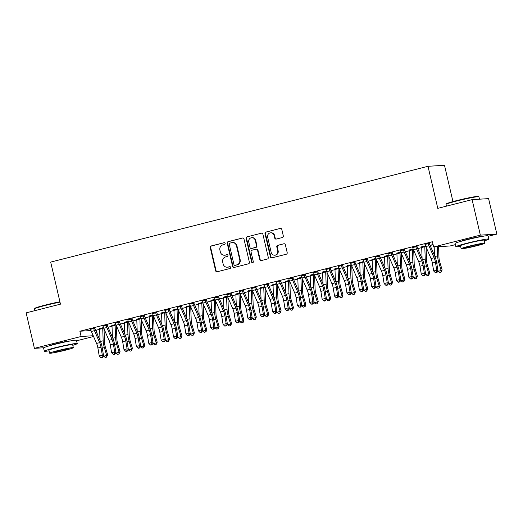 <?xml version="1.0" encoding="UTF-8"?>
<svg xmlns="http://www.w3.org/2000/svg" width="523" height="523" viewBox="0 0 523 523"><rect width="100%" height="100%" fill="white"/><g stroke="black" fill="none" stroke-linecap="round" stroke-linejoin="round"><path stroke-width="0.78" d="M225.138 243.378A0.928 0.876 -93.6 0 0 224.073 242.692L211.155 245.967A1.327 1.255 -93.6 0 0 210.239 247.569L215.646 270.79A1.327 1.255 -93.6 0 0 217.156 271.77L230.081 268.489A0.928 0.876 -93.6 0 0 229.813 266.658A0.928 0.876 -93.6 0 0 229.656 266.684L227.989 267.109A4.243 4.007 -93.6 0 1 223.131 263.965L222.687 262.03A4.243 4.007 -93.6 0 1 225.616 256.917L227.289 256.492A0.928 0.876 -93.6 0 0 227.021 254.662A0.928 0.876 -93.6 0 0 226.864 254.688L225.197 255.113A4.243 4.007 -93.6 0 1 220.34 251.968L219.895 250.033A4.243 4.007 -93.6 0 1 222.824 244.921L224.498 244.496A0.928 0.876 -93.6 0 0 225.138 243.378M461.221 241.253A10.545 0.608 -13.1 0 1 467.908 239.207A10.545 0.608 -13.1 0 1 481.5 236.54M49.711 345.723A10.545 0.608 -13.1 0 1 56.399 343.676A10.545 0.608 -13.1 0 1 69.99 341.009M282.394 237.514A1.327 1.255 -93.6 0 0 283.309 235.912L281.799 229.401A1.327 1.255 -93.6 0 0 280.282 228.42L265.932 232.062A1.327 1.255 -93.6 0 0 265.017 233.663L270.417 256.878A1.327 1.255 -93.6 0 0 271.934 257.859L286.284 254.217A1.327 1.255 -93.6 0 0 287.199 252.622L285.368 244.751A1.327 1.255 -93.6 0 0 283.852 243.77L277.713 245.326A1.327 1.255 -93.6 0 0 276.798 246.928L277.706 250.831A3.55 3.347 -93.6 0 1 274.673 255.198A3.55 3.347 -93.6 0 1 271.202 252.485L267.639 237.194A3.55 3.347 -93.6 0 1 270.672 232.827A3.55 3.347 -93.6 0 1 274.144 235.546L274.738 238.089A1.327 1.255 -93.6 0 0 276.255 239.07L282.394 237.514M455.35 244.64L450.153 245.96L433.652 246.987L432.429 241.731L79.882 331.229L81.111 336.492L93.225 335.733M433.652 246.987L480.356 235.134L496.85 234.108L488.109 236.324M43.716 347.769L34.407 348.344L26.15 312.859L60.465 304.151L50.679 262.095L427.997 166.307L437.784 208.357L472.099 199.649L480.356 235.134M34.407 348.344L81.111 336.492M243.98 238.998A1.327 1.255 -93.6 0 0 242.463 238.017L228.12 241.665A1.327 1.255 -93.6 0 0 227.204 243.26L232.604 266.482A1.327 1.255 -93.6 0 0 234.121 267.462L248.471 263.821A1.327 1.255 -93.6 0 0 249.386 262.219L243.98 238.998M247.026 236.86L261.369 233.219A1.327 1.255 -93.6 0 1 262.886 234.199L268.292 257.421A1.327 1.255 -93.6 0 1 267.377 259.022L261.239 260.578A1.327 1.255 -93.6 0 1 259.722 259.598L257.525 250.177A1.327 1.255 -93.6 0 0 256.015 249.196L251.942 250.236A1.327 1.255 -93.6 0 0 251.02 251.831L253.302 261.637A0.928 0.876 -93.6 0 1 252.511 262.781A0.928 0.876 -93.6 0 1 251.602 262.069L246.111 238.462A1.327 1.255 -93.6 0 1 247.026 236.86L261.369 233.219M452.951 201.61L444.491 165.281L427.997 166.307M417.053 246.47L412.654 247.588M425.539 245.81L421.564 247.033M392.309 252.537L387.876 253.877M400.762 252.099L396.787 253.322M367.506 259.048L363.099 260.166M375.985 258.388L372.016 259.611M342.728 265.338L338.329 266.455M351.214 264.677L347.239 265.9M317.951 271.627L313.552 272.745M326.437 270.966L322.462 272.189M293.181 277.916L288.774 279.034M301.66 277.255L297.692 278.478M268.404 284.205L264.004 285.323M276.889 283.544L272.914 284.767M243.626 290.494L239.227 291.612M252.112 289.84L248.137 291.063M218.856 296.783L214.45 297.901M227.335 296.129L223.367 297.352M194.079 303.072L189.679 304.19M202.564 302.418L198.59 303.641M169.302 309.361L164.902 310.479M177.787 308.707L173.819 309.93M144.531 315.657L140.131 316.768M153.017 314.996L149.042 316.219M119.754 321.946L115.354 323.064M128.24 321.285L124.265 322.508M95.009 328.013L90.577 329.353M103.462 327.575L99.494 328.797M79.882 331.229L91.015 330.543M95.604 330.255L99.632 329.379M108.052 327.241L112.02 326.234M120.44 324.097L124.409 323.09M132.829 320.952L136.797 319.945M145.217 317.807L149.179 316.801M157.6 314.663L161.568 313.656M169.988 311.518L173.956 310.512M182.377 308.374L186.345 307.367M194.765 305.229L198.733 304.223M207.154 302.085L211.115 301.078M219.542 298.94L223.504 297.933M231.924 295.796L235.893 294.789M244.313 292.651L248.281 291.644M256.701 289.507L260.67 288.5M269.09 286.362L273.058 285.355M281.479 283.218L285.44 282.211M293.861 280.073L297.829 279.066M306.249 276.929L310.217 275.922M318.638 273.784L322.606 272.777M331.026 270.639L334.995 269.633M343.415 267.495L347.377 266.488M355.803 264.35L359.765 263.344M368.185 261.206L372.154 260.192M380.574 258.055L384.542 257.048M392.963 254.91L396.931 253.903M405.351 251.766L409.319 250.759M417.74 248.621L421.701 247.614M430.122 245.477L433.122 244.718M115.851 324.43L111.876 325.652M107.365 325.09L102.966 326.208M140.628 318.141L136.653 319.363M132.142 318.801L127.743 319.913M165.399 311.852L161.43 313.074M156.92 312.512L152.513 313.623M190.176 305.563L186.201 306.785M181.69 306.216L177.29 307.334M214.953 299.274L210.978 300.496M206.467 299.927L202.068 301.045M239.724 292.985L235.755 294.207M231.238 293.638L226.838 294.756M264.501 286.696L260.526 287.911M256.015 287.349L251.615 288.467M289.278 280.4L285.303 281.622M280.792 281.06L276.392 282.178M314.048 274.111L310.08 275.333M305.563 274.771L301.163 275.889M338.826 267.822L334.851 269.044M330.373 268.26L325.94 269.6M363.596 261.533L359.628 262.755M355.117 262.193L350.717 263.311M388.373 255.244L384.398 256.466M379.888 255.904L375.488 257.022M413.15 248.955L409.176 250.177M404.665 249.615L400.265 250.733M432.939 243.927L431.821 244.215L432.985 244.13M429.442 243.326L425.036 244.444M472.099 199.649L488.593 198.622L496.85 234.108M96.382 330.209L97.298 334.145M93.558 336.492L76.6 340.793M224.498 255.217L224.942 255.191A4.243 4.007 -93.6 0 0 225.642 255.08L225.197 255.113M227.237 254.675L225.642 255.08M227.289 267.214L227.734 267.188A4.243 4.007 -93.6 0 0 228.433 267.076L227.989 267.109M230.028 266.671L228.433 267.076M224.445 242.679L211.599 245.941A1.327 1.255 -93.6 0 0 210.684 247.542L216.091 270.757A1.327 1.255 -93.6 0 0 217.163 271.764M242.463 238.017L228.564 241.633A1.327 1.255 -93.6 0 0 227.649 243.234L233.049 266.455A1.327 1.255 -93.6 0 0 234.127 267.462M229.878 243.13A0.928 0.876 -93.6 0 0 229.231 244.248L233.977 264.631A0.928 0.876 -93.6 0 0 235.036 265.318L236.801 264.867A4.243 4.007 -93.6 0 0 239.73 259.754L236.488 245.823A4.243 4.007 -93.6 0 0 231.637 242.679L229.878 243.13M234.886 265.338L235.33 265.311A0.928 0.876 -93.6 0 0 235.487 265.292L235.036 265.318M232.336 242.574L232.781 242.541A4.243 4.007 -93.6 0 1 236.939 245.79L240.175 259.728A4.243 4.007 -93.6 0 1 237.246 264.841L235.487 265.292M256.231 249.164L256.675 249.138A1.327 1.255 -93.6 0 1 257.976 250.151L260.166 259.571A1.327 1.255 -93.6 0 0 261.239 260.578M247.471 236.834A1.327 1.255 -93.6 0 0 246.555 238.436L252.047 262.043A0.928 0.876 -93.6 0 0 252.733 262.736M255.257 240.41A3.55 3.347 -93.6 0 0 251.779 237.69A3.55 3.347 -93.6 0 0 248.752 242.057L250.001 247.444A1.327 1.255 -93.6 0 0 251.517 248.425L255.59 247.392A1.327 1.255 -93.6 0 0 256.505 245.797L255.257 240.41L255.701 240.384A3.55 3.347 -93.6 0 0 252.23 237.664L251.779 237.69M251.302 248.464L251.746 248.432A1.327 1.255 -93.6 0 0 251.962 248.399L251.517 248.425M255.701 240.384L256.956 245.764A1.327 1.255 -93.6 0 1 256.035 247.366L251.962 248.399M270.672 232.827L271.117 232.8A3.55 3.347 -93.6 0 1 274.595 235.513L275.183 238.063A1.327 1.255 -93.6 0 0 276.262 239.07M274.673 255.198L275.118 255.172A3.55 3.347 -93.6 0 0 278.151 250.805L277.706 250.831M283.852 243.77L278.158 245.3A1.327 1.255 -93.6 0 0 277.242 246.902L278.151 250.805M280.282 228.42L266.377 232.035A1.327 1.255 -93.6 0 0 265.462 233.631L270.868 256.852A1.327 1.255 -93.6 0 0 271.94 257.859M103.94 328.738A4.733 1.536 -104.2 0 1 104.07 330.065L104.508 342.356A6.76 2.197 75.8 0 0 105.306 346.912L107.66 354.764L106.568 357.157L105.326 357.471L103.613 356.241L106.712 355.457L104.358 347.605A10.14 3.301 -104.2 0 1 103.162 340.767L102.724 328.477A1.353 0.438 75.8 0 0 102.704 328.202L102.783 327.751M99.37 328.614L99.605 328.987A1.353 0.438 75.8 0 1 99.625 329.261L102.724 328.477M103.613 356.241L103.476 355.777M100.024 340.421L99.625 329.261M103.685 328.143L102.704 328.202M106.568 357.157L106.712 355.457L107.66 354.764M90.453 329.17L90.714 329.542A4.733 1.536 75.8 0 0 91.362 331.451L96.578 343.441A6.76 2.197 -104.2 0 1 97.893 347.965L99.213 355.882L102.305 355.097L103.547 355.653L102.233 347.736A10.14 3.301 75.8 0 0 100.253 340.944L95.042 328.954A1.353 0.438 -104.2 0 1 94.938 328.686L93.807 328.751A4.733 1.536 75.8 0 0 94.46 330.66L99.671 342.657A6.76 2.197 -104.2 0 1 100.991 347.18L102.305 355.097L102.031 357.183L100.789 357.497L102.528 357.405L102.031 357.183M93.807 328.751L93.865 328.3M94.977 328.261L94.938 328.686M102.528 357.405L103.547 355.653M99.213 355.882L100.789 357.497M116.328 325.587A4.733 1.536 -104.2 0 1 116.459 326.921L116.897 339.211A6.76 2.197 75.8 0 0 117.695 343.768L120.048 351.619L118.956 354.012L117.714 354.326L116.001 353.097L119.1 352.312L116.747 344.461A10.14 3.301 -104.2 0 1 115.55 337.623L115.112 325.332A1.353 0.438 75.8 0 0 115.086 325.058L115.171 324.6M111.759 325.469L111.994 325.842A1.353 0.438 75.8 0 1 112.014 326.117L115.112 325.332M116.001 353.097L115.864 352.633M112.412 337.276L112.014 326.117M116.073 324.999L115.086 325.058M118.956 354.012L119.1 352.312L120.048 351.619M128.717 322.443A4.733 1.536 -104.2 0 1 128.848 323.776L129.286 336.06A6.76 2.197 75.8 0 0 130.083 340.623L132.437 348.475L131.345 350.868L130.103 351.181L128.39 349.952L131.489 349.168L129.135 341.316A10.14 3.301 -104.2 0 1 127.939 334.478L127.501 322.188A1.353 0.438 75.8 0 0 127.475 321.913L127.56 321.455M124.147 322.325L124.382 322.698A1.353 0.438 75.8 0 1 124.402 322.972L127.501 322.188M128.39 349.952L128.253 349.488M124.801 334.132L124.402 322.972M128.455 321.854L127.475 321.913M131.345 350.868L131.489 349.168L132.437 348.475M102.841 326.025L103.103 326.398A4.733 1.536 75.8 0 0 103.75 328.3L108.967 340.296A6.76 2.197 -104.2 0 1 110.281 344.82L111.595 352.737L114.694 351.953L115.936 352.509L114.615 344.592A10.14 3.301 75.8 0 0 112.641 337.799L107.431 325.809A1.353 0.438 -104.2 0 1 107.326 325.541L106.195 325.607A4.733 1.536 75.8 0 0 106.849 327.516L112.059 339.512A6.76 2.197 -104.2 0 1 113.38 344.036L114.694 351.953L114.419 354.038L113.177 354.352L113.674 354.574L114.916 354.261L114.419 354.038M106.195 325.607L106.254 325.156M107.398 324.868L107.326 325.541M114.916 354.261L115.936 352.509M111.595 352.737L113.177 354.352M115.23 322.881L115.485 323.253A4.733 1.536 75.8 0 0 116.139 325.156L121.349 337.152A6.76 2.197 -104.2 0 1 122.67 341.676L123.984 349.593L127.082 348.808L128.325 349.364L127.004 341.447A10.14 3.301 75.8 0 0 125.03 334.655L119.819 322.665A1.353 0.438 -104.2 0 1 119.715 322.397L118.584 322.462A4.733 1.536 75.8 0 0 119.237 324.371L124.448 336.361A6.76 2.197 -104.2 0 1 125.768 340.891L127.082 348.808L126.808 350.894L125.566 351.208L126.063 351.43L127.298 351.116L126.808 350.894M118.584 322.462L118.643 322.011M119.787 321.723L119.715 322.397M127.298 351.116L128.325 349.364M123.984 349.593L125.566 351.208M59.995 302.15A16.893 0.981 166.9 0 0 45.37 305.432A16.893 0.981 166.9 0 0 34.505 308.851L34.806 308.367A16.488 0.954 -13.1 0 1 45.416 305.027A16.488 0.954 -13.1 0 1 59.91 301.778M72.795 345.311A16.893 0.981 166.9 0 0 77.247 343.572A16.893 0.981 166.9 0 0 55.216 347.749A16.893 0.981 166.9 0 0 44.337 351.234A16.893 0.981 166.9 0 0 49.097 350.822M77.247 343.572L76.482 340.29A16.893 0.981 166.9 0 0 54.451 344.461A16.893 0.981 166.9 0 0 43.572 347.945L44.337 351.234M49.646 353.182L48.946 350.162A12.166 0.706 -13.1 0 1 56.778 347.651A12.166 0.706 -13.1 0 1 72.638 344.644L73.344 347.671A12.166 0.706 166.9 0 0 57.484 350.678A12.166 0.706 166.9 0 0 49.646 353.182A12.166 0.706 166.9 0 0 65.506 350.175A12.166 0.706 166.9 0 0 73.344 347.671M58.909 350.587A7.838 0.458 166.9 0 0 53.862 352.201A7.838 0.458 166.9 0 0 64.081 350.266A7.838 0.458 166.9 0 0 69.128 348.651A7.838 0.458 166.9 0 0 58.909 350.587M34.505 308.851A16.893 0.981 166.9 0 0 34.492 308.916L34.891 310.642M446.014 204.382L446.315 203.898A16.488 0.954 -13.1 0 1 456.919 200.557A16.488 0.954 -13.1 0 1 478.382 196.439L478.865 196.74A16.893 0.981 166.9 0 0 456.88 200.963A16.893 0.981 166.9 0 0 446.014 204.382A16.893 0.981 166.9 0 0 445.995 204.447L446.4 206.173M479.467 199.191L478.911 196.785A16.893 0.981 166.9 0 0 478.865 196.74M484.305 240.835A16.893 0.981 166.9 0 0 488.757 239.103A16.893 0.981 166.9 0 0 466.725 243.28A16.893 0.981 166.9 0 0 455.847 246.764A16.893 0.981 166.9 0 0 460.606 246.353M488.757 239.103L487.992 235.821A16.893 0.981 166.9 0 0 465.96 239.992A16.893 0.981 166.9 0 0 455.082 243.476L455.847 246.764M461.155 248.713L460.456 245.692A12.166 0.706 -13.1 0 1 468.288 243.182A12.166 0.706 -13.1 0 1 484.148 240.175L484.854 243.202A12.166 0.706 166.9 0 0 468.994 246.202A12.166 0.706 166.9 0 0 461.155 248.713A12.166 0.706 166.9 0 0 477.015 245.705A12.166 0.706 166.9 0 0 484.854 243.202M470.419 246.117A7.838 0.458 166.9 0 0 465.372 247.732A7.838 0.458 166.9 0 0 475.59 245.797A7.838 0.458 166.9 0 0 480.637 244.176A7.838 0.458 166.9 0 0 470.419 246.117M141.099 319.298A4.733 1.536 -104.2 0 1 141.236 320.632L141.674 332.916A6.76 2.197 75.8 0 0 142.472 337.479L144.825 345.33L143.727 347.723L142.491 348.037L140.779 346.808L143.871 346.023L141.524 338.172A10.14 3.301 -104.2 0 1 140.327 331.334L139.889 319.043A1.353 0.438 75.8 0 0 139.863 318.769L139.942 318.311M139.942 318.344L136.549 319.207L136.764 319.553A1.353 0.438 75.8 0 1 136.791 319.828L139.889 319.043M140.779 346.808L140.635 346.344M137.189 330.987L136.791 319.828M140.844 318.703L139.863 318.769M143.727 347.723L143.871 346.023L144.825 345.33M153.487 316.154A4.733 1.536 -104.2 0 1 153.625 317.487L154.063 329.771A6.76 2.197 75.8 0 0 154.86 334.334L157.207 342.186L156.116 344.579L154.88 344.892L153.167 343.663L156.259 342.879L153.906 335.027A10.14 3.301 -104.2 0 1 152.709 328.189L152.271 315.899A1.353 0.438 75.8 0 0 152.252 315.624L152.33 315.166M148.918 316.036L149.153 316.408A1.353 0.438 75.8 0 1 149.179 316.683L152.271 315.899M153.167 343.663L153.023 343.199M149.578 327.843L149.179 316.683M153.232 315.559L152.252 315.624M156.116 344.579L156.259 342.879L157.207 342.186M127.619 319.736L127.874 320.109A4.733 1.536 75.8 0 0 128.527 322.011L133.738 334.007A6.76 2.197 -104.2 0 1 135.058 338.531L136.372 346.448L139.471 345.664L140.707 346.219L139.393 338.303A10.14 3.301 75.8 0 0 137.418 331.51L132.201 319.52A1.353 0.438 -104.2 0 1 132.103 319.252L130.972 319.318A4.733 1.536 75.8 0 0 131.626 321.227L136.836 333.216A6.76 2.197 -104.2 0 1 138.15 337.747L139.471 345.664L139.19 347.749L137.954 348.063L138.451 348.285L139.687 347.972L139.19 347.749M130.972 319.318L131.025 318.867M132.169 318.579L132.103 319.252M139.687 347.972L140.707 346.219M136.372 346.448L137.954 348.063M140.001 316.592L140.262 316.964A4.733 1.536 75.8 0 0 140.916 318.867L146.126 330.863A6.76 2.197 -104.2 0 1 147.447 335.387L148.761 343.304L151.86 342.519L153.095 343.075L151.781 335.158A10.14 3.301 75.8 0 0 149.807 328.366L144.59 316.376A1.353 0.438 -104.2 0 1 144.485 316.108L143.361 316.173A4.733 1.536 75.8 0 0 144.008 318.082L149.225 330.072A6.76 2.197 -104.2 0 1 150.539 334.602L151.86 342.519L151.578 344.605L150.343 344.919L150.84 345.141L152.075 344.827L151.578 344.605M143.361 316.173L143.413 315.722M144.557 315.434L144.485 316.108M152.075 344.827L153.095 343.075M148.761 343.304L150.343 344.919M165.876 313.009A4.733 1.536 -104.2 0 1 166.007 314.343L166.445 326.627A6.76 2.197 75.8 0 0 167.242 331.19L169.596 339.041L168.504 341.434L167.268 341.748L165.549 340.519L168.648 339.734L166.294 331.883A10.14 3.301 -104.2 0 1 165.098 325.045L164.66 312.754A1.353 0.438 75.8 0 0 164.64 312.479L164.719 312.022M161.306 312.891L161.542 313.264A1.353 0.438 75.8 0 1 161.568 313.539L164.66 312.754M165.549 340.519L165.412 340.055M161.96 324.698L161.568 313.539M165.621 312.414L164.64 312.479M168.504 341.434L168.648 339.734L169.596 339.041M152.389 313.447L152.651 313.82A4.733 1.536 75.8 0 0 153.304 315.722L158.515 327.718A6.76 2.197 -104.2 0 1 159.829 332.242L161.149 340.159L164.242 339.375L165.484 339.93L164.17 332.013A10.14 3.301 75.8 0 0 162.189 325.221L156.978 313.231A1.353 0.438 -104.2 0 1 156.874 312.963L155.749 313.029A4.733 1.536 75.8 0 0 156.397 314.938L161.614 326.927A6.76 2.197 -104.2 0 1 162.928 331.458L164.242 339.375L163.967 341.46L162.731 341.774L164.464 341.682L163.967 341.46M155.749 313.029L155.802 312.577M156.946 312.29L156.874 312.963M164.464 341.682L165.484 339.93M161.149 340.159L162.731 341.774M178.265 309.864A4.733 1.536 -104.2 0 1 178.395 311.198L178.833 323.482A6.76 2.197 75.8 0 0 179.631 328.045L181.984 335.897L181.272 338.008L179.651 338.603L177.938 337.374L181.036 336.59L178.683 328.738A10.14 3.301 -104.2 0 1 177.487 321.893L177.049 309.609A1.353 0.438 75.8 0 0 177.029 309.335L177.107 308.877M173.695 309.747L173.93 310.119A1.353 0.438 75.8 0 1 173.95 310.394L177.049 309.609M177.938 337.374L177.8 336.91M174.349 321.547L173.95 310.394M178.01 309.27L177.029 309.335M180.893 338.283L181.036 336.59L181.984 335.897M164.778 310.302L165.039 310.669A4.733 1.536 75.8 0 0 165.686 312.577L170.903 324.574A6.76 2.197 -104.2 0 1 172.217 329.098L173.538 337.015L176.63 336.23L177.872 336.786L176.558 328.869A10.14 3.301 75.8 0 0 174.577 322.076L169.367 310.087A1.353 0.438 -104.2 0 1 169.262 309.812L168.131 309.884A4.733 1.536 75.8 0 0 168.785 311.793L173.996 323.783A6.76 2.197 -104.2 0 1 175.316 328.313L176.63 336.23L176.356 338.316L175.113 338.629L175.61 338.852L176.852 338.538L176.356 338.316M168.131 309.884L168.19 309.433M169.334 309.145L169.262 309.812M176.852 338.538L177.872 336.786M173.538 337.015L175.113 338.629M190.653 306.72A4.733 1.536 -104.2 0 1 190.784 308.054L191.222 320.338A6.76 2.197 75.8 0 0 192.019 324.901L194.373 332.752L193.66 334.864L192.039 335.459L190.326 334.23L193.425 333.445L191.072 325.594A10.14 3.301 -104.2 0 1 189.875 318.749L189.437 306.465A1.353 0.438 75.8 0 0 189.411 306.19L189.496 305.733M189.489 305.765L186.096 306.622L186.319 306.975A1.353 0.438 75.8 0 1 186.338 307.249L189.437 306.465M190.326 334.23L190.189 333.766M186.737 318.402L186.338 307.249M190.392 306.125L189.411 306.19M193.281 335.138L193.425 333.445L194.373 332.752M203.042 303.575A4.733 1.536 -104.2 0 1 203.172 304.909L203.61 317.193A6.76 2.197 75.8 0 0 204.408 321.756L206.762 329.608L206.049 331.719L204.428 332.308L202.715 331.085L205.814 330.301L203.46 322.449A10.14 3.301 -104.2 0 1 202.264 315.604L201.826 303.32A1.353 0.438 75.8 0 0 201.8 303.046L201.885 302.588M201.878 302.621L198.485 303.477L198.701 303.83A1.353 0.438 75.8 0 1 198.727 304.105L201.826 303.32M202.715 331.085L202.571 330.621M199.126 315.258L198.727 304.105M202.78 302.98L201.8 303.046M205.663 331.994L205.814 330.301L206.762 329.608M215.424 300.431A4.733 1.536 -104.2 0 1 215.561 301.764L215.999 314.048A6.76 2.197 75.8 0 0 216.797 318.612L219.144 326.463L218.431 328.575L216.816 329.163L215.103 327.941L218.196 327.156L215.849 319.305A10.14 3.301 -104.2 0 1 214.652 312.46L214.214 300.176A1.353 0.438 75.8 0 0 214.188 299.901L214.267 299.444M210.861 300.313L211.089 300.686A1.353 0.438 75.8 0 1 211.115 300.96L214.214 300.176M215.103 327.941L214.96 327.476M211.514 312.113L211.115 300.96M215.169 299.836L214.188 299.901M218.052 328.849L218.196 327.156L219.144 326.463M227.812 297.286A4.733 1.536 -104.2 0 1 227.95 298.613L228.381 310.904A6.76 2.197 75.8 0 0 229.185 315.467L231.532 323.319L230.82 325.43L229.205 326.019L227.485 324.796L230.584 324.005L228.231 316.16A10.14 3.301 -104.2 0 1 227.034 309.315L226.596 297.031A1.353 0.438 75.8 0 0 226.577 296.757L226.655 296.299M223.243 297.169L223.478 297.541A1.353 0.438 75.8 0 1 223.504 297.816L226.596 297.031M227.485 324.796L227.348 324.332M223.896 308.969L223.504 297.816M227.557 296.691L226.577 296.757M230.44 325.705L230.584 324.005L231.532 323.319M240.201 294.142A4.733 1.536 -104.2 0 1 240.332 295.469L240.77 307.759A6.76 2.197 75.8 0 0 241.567 312.323L243.921 320.168L243.208 322.286L241.587 322.874L239.874 321.652L242.973 320.861L240.619 313.016A10.14 3.301 -104.2 0 1 239.423 306.171L238.985 293.887A1.353 0.438 75.8 0 0 238.965 293.606L239.044 293.155M235.631 294.024L235.866 294.397A1.353 0.438 75.8 0 1 235.886 294.671L238.985 293.887M239.874 321.652L239.737 321.181M236.285 305.824L235.886 294.671M239.946 293.547L238.965 293.606M242.829 322.56L242.973 320.861L243.921 320.168M252.589 290.997A4.733 1.536 -104.2 0 1 252.72 292.324L253.158 304.615A6.76 2.197 75.8 0 0 253.956 309.178L256.309 317.023L255.597 319.141L253.975 319.73L252.263 318.507L255.361 317.716L253.008 309.871A10.14 3.301 -104.2 0 1 251.811 303.026L251.373 290.742A1.353 0.438 75.8 0 0 251.347 290.461L251.432 290.01M251.426 290.036L248.039 290.899L248.255 291.252A1.353 0.438 75.8 0 1 248.275 291.527L251.373 290.742M252.263 318.507L252.125 318.036M248.673 302.68L248.275 291.527M252.334 290.402L251.347 290.461M255.217 319.416L255.361 317.716L256.309 317.023M264.978 287.853A4.733 1.536 -104.2 0 1 265.109 289.18L265.547 301.47A6.76 2.197 75.8 0 0 266.344 306.033L268.698 313.878L267.985 315.997L266.364 316.585L264.651 315.362L267.75 314.571L265.396 306.726A10.14 3.301 -104.2 0 1 264.2 299.882L263.762 287.598A1.353 0.438 75.8 0 0 263.736 287.317L263.821 286.866M260.408 287.728L260.644 288.108A1.353 0.438 75.8 0 1 260.663 288.382L263.762 287.598M264.651 315.362L264.514 314.892M261.062 299.535L260.663 288.382M264.716 287.258L263.736 287.317M267.606 316.271L267.75 314.571L268.698 313.878M277.36 284.708A4.733 1.536 -104.2 0 1 277.497 286.035L277.935 298.326A6.76 2.197 75.8 0 0 278.733 302.889L281.086 310.734L280.367 312.852L278.752 313.44L277.04 312.218L280.132 311.427L277.785 303.582A10.14 3.301 -104.2 0 1 276.589 296.737L276.151 284.447A1.353 0.438 75.8 0 0 276.124 284.172L276.203 283.721M272.797 284.584L273.026 284.963A1.353 0.438 75.8 0 1 273.052 285.238L276.151 284.447M277.04 312.218L276.896 311.747M273.451 296.391L273.052 285.238M277.105 284.113L276.124 284.172M279.988 313.127L280.132 311.427L281.086 310.734M285.185 281.439L288.591 280.576L288.513 281.028A1.353 0.438 75.8 0 1 288.533 281.302L288.971 293.593A10.14 3.301 -104.2 0 0 290.167 300.437L292.52 308.282L293.468 307.589L292.756 309.708L291.141 310.296L289.284 308.603M289.749 281.564A4.733 1.536 -104.2 0 1 289.886 282.891L290.324 295.181A6.76 2.197 75.8 0 0 291.121 299.744L293.468 307.589M289.428 309.073L292.52 308.282L292.377 309.982M285.839 293.246L285.44 282.093A1.353 0.438 75.8 0 0 285.414 281.819L285.198 281.466M289.494 280.969L288.513 281.028M302.137 278.419A4.733 1.536 -104.2 0 1 302.268 279.746L302.706 292.037A6.76 2.197 75.8 0 0 303.503 296.6L305.857 304.445L305.144 306.563L303.53 307.151L301.81 305.929L304.909 305.138L302.556 297.293A10.14 3.301 -104.2 0 1 301.359 290.448L300.921 278.158A1.353 0.438 75.8 0 0 300.902 277.883L300.98 277.432M297.567 278.295L297.803 278.674A1.353 0.438 75.8 0 1 297.829 278.949L300.921 278.158M301.81 305.929L301.673 305.458M298.221 290.102L297.829 278.949M301.882 277.824L300.902 277.883M304.765 306.838L304.909 305.138L305.857 304.445M314.526 275.275A4.733 1.536 -104.2 0 1 314.656 276.602L315.094 288.892A6.76 2.197 75.8 0 0 315.892 293.455L318.246 301.3L317.154 303.693L315.912 304.007L314.199 302.778L317.298 301.993L314.944 294.142A10.14 3.301 -104.2 0 1 313.748 287.304L313.31 275.013A1.353 0.438 75.8 0 0 313.29 274.738L313.369 274.287M309.956 275.15L310.191 275.523A1.353 0.438 75.8 0 1 310.211 275.804L313.31 275.013M314.199 302.778L314.062 302.314M310.61 286.957L310.211 275.804M314.271 274.68L313.29 274.738M317.154 303.693L317.298 301.993L318.246 301.3M326.914 272.13A4.733 1.536 -104.2 0 1 327.045 273.457L327.483 285.748A6.76 2.197 75.8 0 0 328.281 290.304L330.634 298.156L329.921 300.274L328.3 300.862L326.587 299.633L329.686 298.849L327.333 290.997A10.14 3.301 -104.2 0 1 326.136 284.159L325.698 271.868A1.353 0.438 75.8 0 0 325.672 271.594L325.757 271.143M322.345 272.006L322.58 272.378A1.353 0.438 75.8 0 1 322.599 272.66L325.698 271.868M326.587 299.633L326.45 299.169M322.998 283.812L322.599 272.66M326.653 271.535L325.672 271.594M329.542 300.548L329.686 298.849L330.634 298.156M339.303 268.985A4.733 1.536 -104.2 0 1 339.434 270.313L339.872 282.603A6.76 2.197 75.8 0 0 340.669 287.16L343.023 295.011L342.31 297.129L340.689 297.718L338.976 296.489L342.075 295.704L339.721 287.853A10.14 3.301 -104.2 0 1 338.525 281.014L338.087 268.724A1.353 0.438 75.8 0 0 338.061 268.449L338.146 267.998M334.733 268.861L334.962 269.234A1.353 0.438 75.8 0 1 334.988 269.515L338.087 268.724M338.976 296.489L338.832 296.025M335.387 280.668L334.988 269.515M339.041 268.391L338.061 268.449M341.931 297.404L342.075 295.704L343.023 295.011M347.122 265.717L350.528 264.854L350.449 265.305A1.353 0.438 75.8 0 1 350.475 265.579L350.913 277.87A10.14 3.301 -104.2 0 0 352.11 284.708L354.457 292.56L355.405 291.867L354.692 293.985L353.077 294.573L351.221 292.88M351.685 265.841A4.733 1.536 -104.2 0 1 351.822 267.168L352.26 279.459A6.76 2.197 75.8 0 0 353.058 284.015L355.405 291.867M351.364 293.344L354.457 292.56L354.313 294.259M347.775 277.523L347.377 266.364A1.353 0.438 75.8 0 0 347.35 266.089L347.135 265.743M351.43 265.246L350.449 265.305M364.073 262.696A4.733 1.536 -104.2 0 1 364.211 264.023L364.649 276.314A6.76 2.197 75.8 0 0 365.446 280.871L367.793 288.722L366.701 291.115L365.466 291.429L363.747 290.2L366.845 289.415L364.492 281.564A10.14 3.301 -104.2 0 1 363.295 274.725L362.857 262.435A1.353 0.438 75.8 0 0 362.838 262.16L362.916 261.709M359.504 262.572L359.739 262.945A1.353 0.438 75.8 0 1 359.765 263.219L362.857 262.435M363.747 290.2L363.609 289.735M360.157 274.379L359.765 263.219M363.818 262.101L362.838 262.16M366.701 291.115L366.845 289.415L367.793 288.722M376.462 259.552A4.733 1.536 -104.2 0 1 376.593 260.879L377.031 273.169A6.76 2.197 75.8 0 0 377.828 277.726L380.182 285.578L379.09 287.97L377.854 288.284L376.135 287.055L379.234 286.271L376.88 278.419A10.14 3.301 -104.2 0 1 375.684 271.581L375.246 259.29A1.353 0.438 75.8 0 0 375.226 259.016L375.305 258.565M371.892 259.428L372.128 259.8A1.353 0.438 75.8 0 1 372.147 260.075L375.246 259.29M376.135 287.055L375.998 286.591M372.546 271.234L372.147 260.075M376.207 258.957L375.226 259.016M379.09 287.97L379.234 286.271L380.182 285.578M388.851 256.407A4.733 1.536 -104.2 0 1 388.981 257.734L389.419 270.025A6.76 2.197 75.8 0 0 390.217 274.582L392.57 282.433L391.479 284.826L390.236 285.14L388.524 283.911L391.622 283.126L389.269 275.275A10.14 3.301 -104.2 0 1 388.073 268.436L387.635 256.146A1.353 0.438 75.8 0 0 387.608 255.871L387.693 255.42M384.281 256.283L384.516 256.656A1.353 0.438 75.8 0 1 384.536 256.93L387.635 256.146M388.524 283.911L388.386 283.446M384.935 268.09L384.536 256.93M388.596 255.812L387.608 255.871M391.479 284.826L391.622 283.126L392.57 282.433M401.239 253.263A4.733 1.536 -104.2 0 1 401.37 254.59L401.808 266.88A6.76 2.197 75.8 0 0 402.605 271.437L404.959 279.289L403.867 281.681L402.625 281.995L400.912 280.766L404.011 279.982L401.657 272.13A10.14 3.301 -104.2 0 1 400.461 265.292L400.023 253.001A1.353 0.438 75.8 0 0 399.997 252.727L400.082 252.276M396.669 253.139L396.905 253.511A1.353 0.438 75.8 0 1 396.924 253.786L400.023 253.001M400.912 280.766L400.775 280.302M397.323 264.945L396.924 253.786M400.978 252.668L399.997 252.727M403.867 281.681L404.011 279.982L404.959 279.289M409.058 249.994L412.464 249.131L412.385 249.582A1.353 0.438 75.8 0 1 412.412 249.857L412.85 262.147A10.14 3.301 -104.2 0 0 414.046 268.985L416.393 276.837L417.347 276.144L416.635 278.256L415.014 278.851L413.157 277.157M413.621 250.118A4.733 1.536 -104.2 0 1 413.758 251.445L414.196 263.736A6.76 2.197 75.8 0 0 414.994 268.292L417.347 276.144M413.301 277.621L416.393 276.837L416.249 278.537M409.712 261.801L409.313 250.641A1.353 0.438 75.8 0 0 409.287 250.367L409.071 250.02M413.366 249.523L412.385 249.582M426.01 246.967A4.733 1.536 -104.2 0 1 426.147 248.301L426.585 260.591A6.76 2.197 75.8 0 0 427.383 265.148L429.729 272.999L428.638 275.392L427.402 275.706L425.689 274.477L428.782 273.692L426.428 265.841A10.14 3.301 -104.2 0 1 425.232 259.003L424.794 246.712A1.353 0.438 75.8 0 0 424.774 246.438L424.853 245.98M421.446 246.849L421.675 247.222A1.353 0.438 75.8 0 1 421.701 247.497L424.794 246.712M425.689 274.477L425.545 274.013M422.1 258.656L421.701 247.497M425.755 246.379L424.774 246.438M428.638 275.392L428.782 273.692L429.729 272.999M438.588 246.679L438.967 257.44A6.76 2.197 75.8 0 0 439.765 262.003L442.118 269.855L441.405 271.967L439.791 272.561L437.934 270.868M438.071 271.332L441.17 270.548L438.817 262.696A10.14 3.301 -104.2 0 1 437.62 255.858L437.3 246.758M434.482 255.512L434.182 246.954M441.026 272.248L441.17 270.548L442.118 269.855M180.52 306.74L180.572 306.315L177.179 307.178L177.421 307.524A4.733 1.536 75.8 0 0 178.075 309.433L183.285 321.429A6.76 2.197 -104.2 0 1 184.606 325.953L185.92 333.87L189.019 333.086L190.261 333.641L188.94 325.724A10.14 3.301 75.8 0 0 186.966 318.932L181.756 306.942A1.353 0.438 -104.2 0 1 181.651 306.668L180.52 306.74A4.733 1.536 75.8 0 0 181.174 308.648L186.384 320.638A6.76 2.197 -104.2 0 1 187.705 325.169L189.019 333.086L188.744 335.171L187.502 335.485L187.999 335.707L189.241 335.393L188.744 335.171M181.723 306.001L181.651 306.668M189.241 335.393L190.261 333.641M185.92 333.87L187.502 335.485M189.555 304.007L189.81 304.379A4.733 1.536 75.8 0 0 190.464 306.288L195.674 318.278A6.76 2.197 -104.2 0 1 196.994 322.809L198.309 330.726L201.407 329.941L202.643 330.497L201.329 322.58A10.14 3.301 75.8 0 0 199.355 315.787L194.144 303.798A1.353 0.438 -104.2 0 1 194.04 303.523L192.909 303.595A4.733 1.536 75.8 0 0 193.562 305.504L198.773 317.494A6.76 2.197 -104.2 0 1 200.093 322.024L201.407 329.941L201.126 332.027L199.891 332.34L201.623 332.249L201.126 332.027M192.909 303.595L192.967 303.144M194.111 302.856L194.04 303.523M201.623 332.249L202.643 330.497M198.309 330.726L199.891 332.34M201.943 300.862L202.198 301.235A4.733 1.536 75.8 0 0 202.852 303.144L208.062 315.134A6.76 2.197 -104.2 0 1 209.383 319.664L210.697 327.581L213.796 326.79L215.031 327.352L213.717 319.435A10.14 3.301 75.8 0 0 211.743 312.643L206.526 300.653A1.353 0.438 -104.2 0 1 206.428 300.379L205.297 300.45A4.733 1.536 75.8 0 0 205.951 302.359L211.161 314.349A6.76 2.197 -104.2 0 1 212.475 318.88L213.796 326.79L213.515 328.882L212.279 329.196L214.012 329.104L213.515 328.882M205.297 300.45L205.349 299.999M206.493 299.712L206.428 300.379M214.012 329.104L215.031 327.352M210.697 327.581L212.279 329.196M214.325 297.718L214.587 298.09A4.733 1.536 75.8 0 0 215.241 299.999L220.451 311.989A6.76 2.197 -104.2 0 1 221.765 316.52L223.086 324.437L226.184 323.645L227.42 324.208L226.106 316.291A10.14 3.301 75.8 0 0 224.132 309.498L218.915 297.509A1.353 0.438 -104.2 0 1 218.81 297.234L217.686 297.306A4.733 1.536 75.8 0 0 218.333 299.215L223.55 311.205A6.76 2.197 -104.2 0 1 224.864 315.735L226.184 323.645L225.903 325.737L224.668 326.051L226.4 325.96L225.903 325.737M217.686 297.306L217.738 296.855L214.345 297.744M218.882 296.561L218.81 297.234M226.4 325.96L227.42 324.208M223.086 324.437L224.668 326.051M226.714 294.573L226.975 294.946A4.733 1.536 75.8 0 0 227.623 296.855L232.84 308.845A6.76 2.197 -104.2 0 1 234.154 313.375L235.474 321.292L238.566 320.501L239.809 321.063L238.495 313.146A10.14 3.301 75.8 0 0 236.514 306.354L231.303 294.364A1.353 0.438 -104.2 0 1 231.199 294.089L230.068 294.161A4.733 1.536 75.8 0 0 230.721 296.07L235.932 308.06A6.76 2.197 -104.2 0 1 237.252 312.591L238.566 320.501L238.292 322.593L237.05 322.907L238.789 322.815L238.292 322.593M230.068 294.161L230.127 293.71M231.271 293.416L231.199 294.089M238.789 322.815L239.809 321.063M235.474 321.292L237.05 322.907M242.456 291.017L242.509 290.592L239.122 291.455L239.364 291.801A4.733 1.536 75.8 0 0 240.011 293.71L245.228 305.7A6.76 2.197 -104.2 0 1 246.542 310.231L247.856 318.147L250.955 317.356L252.197 317.919L250.877 310.002A10.14 3.301 75.8 0 0 248.902 303.209L243.692 291.219A1.353 0.438 -104.2 0 1 243.587 290.945L242.456 291.017A4.733 1.536 75.8 0 0 243.11 292.926L248.32 304.916A6.76 2.197 -104.2 0 1 249.641 309.446L250.955 317.356L250.68 319.448L249.438 319.762L251.177 319.671L250.68 319.448M243.659 290.272L243.587 290.945M251.177 319.671L252.197 317.919M247.856 318.147L249.438 319.762M251.491 288.284L251.746 288.657A4.733 1.536 75.8 0 0 252.4 290.566L257.61 302.556A6.76 2.197 -104.2 0 1 258.931 307.086L260.245 315.003L263.344 314.212L264.586 314.768L263.265 306.857A10.14 3.301 75.8 0 0 261.291 300.065L256.08 288.075A1.353 0.438 -104.2 0 1 255.976 287.8L254.845 287.872A4.733 1.536 75.8 0 0 255.499 289.781L260.709 301.771A6.76 2.197 -104.2 0 1 262.03 306.301L263.344 314.212L263.069 316.304L261.827 316.618L262.324 316.84L263.559 316.526L263.069 316.304M254.845 287.872L254.904 287.421M256.048 287.127L255.976 287.8M263.559 316.526L264.586 314.768M260.245 315.003L261.827 316.618M263.88 285.14L264.135 285.512A4.733 1.536 75.8 0 0 264.788 287.421L269.999 299.411A6.76 2.197 -104.2 0 1 271.319 303.941L272.633 311.858L275.732 311.067L276.968 311.623L275.654 303.713A10.14 3.301 75.8 0 0 273.679 296.92L268.469 284.93A1.353 0.438 -104.2 0 1 268.364 284.656L267.233 284.728A4.733 1.536 75.8 0 0 267.887 286.637L273.098 298.626A6.76 2.197 -104.2 0 1 274.412 303.157L275.732 311.067L275.451 313.159L274.215 313.473L275.948 313.382L275.451 313.159M267.233 284.728L267.286 284.277M268.436 283.982L268.364 284.656M275.948 313.382L276.968 311.623M272.633 311.858L274.215 313.473M276.268 281.995L276.523 282.368A4.733 1.536 75.8 0 0 277.177 284.277L282.387 296.266A6.76 2.197 -104.2 0 1 283.708 300.797L285.022 308.707L288.121 307.923L289.356 308.478L288.042 300.568A10.14 3.301 75.8 0 0 286.068 293.776L280.851 281.779A1.353 0.438 -104.2 0 1 280.746 281.511L279.622 281.583A4.733 1.536 75.8 0 0 280.269 283.492L285.486 295.482A6.76 2.197 -104.2 0 1 286.8 300.012L288.121 307.923L287.84 310.008L286.604 310.329L288.336 310.237L287.84 310.008M279.622 281.583L279.674 281.132L276.281 282.021M280.818 280.838L280.746 281.511M288.336 310.237L289.356 308.478M285.022 308.707L286.604 310.329M288.65 278.851L288.912 279.223A4.733 1.536 75.8 0 0 289.565 281.132L294.776 293.122A6.76 2.197 -104.2 0 1 296.09 297.652L297.41 305.563L300.503 304.778L301.745 305.334L300.431 297.424A10.14 3.301 75.8 0 0 298.45 290.631L293.24 278.635A1.353 0.438 -104.2 0 1 293.135 278.367L292.011 278.439A4.733 1.536 75.8 0 0 292.658 280.348L297.875 292.337A6.76 2.197 -104.2 0 1 299.189 296.868L300.503 304.778L300.228 306.864L298.993 307.184L300.725 307.086L300.228 306.864M292.011 278.439L292.063 277.988M293.207 277.693L293.135 278.367M300.725 307.086L301.745 305.334M297.41 305.563L298.993 307.184M304.393 275.294L304.445 274.869L301.058 275.732L301.3 276.079A4.733 1.536 75.8 0 0 301.948 277.988L307.164 289.977A6.76 2.197 -104.2 0 1 308.478 294.508L309.799 302.418L312.891 301.634L314.133 302.189L312.819 294.279A10.14 3.301 75.8 0 0 310.839 287.487L305.628 275.49A1.353 0.438 -104.2 0 1 305.524 275.222L304.393 275.294A4.733 1.536 75.8 0 0 305.046 277.203L310.257 289.193A6.76 2.197 -104.2 0 1 311.577 293.723L312.891 301.634L312.617 303.719L311.375 304.033L311.871 304.262L313.114 303.941L312.617 303.719M305.595 274.549L305.524 275.222M313.114 303.941L314.133 302.189M309.799 302.418L311.375 304.033M313.427 272.561L313.689 272.934A4.733 1.536 75.8 0 0 314.336 274.843L319.553 286.833A6.76 2.197 -104.2 0 1 320.867 291.363L322.181 299.274L325.28 298.489L326.522 299.045L325.201 291.134A10.14 3.301 75.8 0 0 323.227 284.342L318.017 272.346A1.353 0.438 -104.2 0 1 317.912 272.078L316.781 272.15A4.733 1.536 75.8 0 0 317.435 274.059L322.645 286.048A6.76 2.197 -104.2 0 1 323.966 290.579L325.28 298.489L325.005 300.575L323.763 300.888L324.26 301.117L325.502 300.797L325.005 300.575M316.781 272.15L316.84 271.699M317.984 271.404L317.912 272.078M325.502 300.797L326.522 299.045M322.181 299.274L323.763 300.888M325.816 269.417L326.071 269.79A4.733 1.536 75.8 0 0 326.725 271.699L331.935 283.688A6.76 2.197 -104.2 0 1 333.256 288.219L334.57 296.129L337.668 295.345L338.911 295.9L337.59 287.99A10.14 3.301 75.8 0 0 335.616 281.197L330.405 269.201A1.353 0.438 -104.2 0 1 330.301 268.933L329.17 269.005A4.733 1.536 75.8 0 0 329.823 270.907L335.034 282.904A6.76 2.197 -104.2 0 1 336.354 287.428L337.668 295.345L337.394 297.43L336.152 297.744L336.649 297.966L337.884 297.652L337.394 297.43M329.17 269.005L329.229 268.554M330.333 268.508L330.301 268.933M337.884 297.652L338.911 295.9M334.57 296.129L336.152 297.744M338.204 266.272L338.459 266.645A4.733 1.536 75.8 0 0 339.113 268.554L344.324 280.544A6.76 2.197 -104.2 0 1 345.644 285.074L346.958 292.985L350.057 292.2L351.293 292.756L349.979 284.845A10.14 3.301 75.8 0 0 348.004 278.053L342.787 266.057A1.353 0.438 -104.2 0 1 342.689 265.789L341.558 265.861A4.733 1.536 75.8 0 0 342.212 267.763L347.422 279.759A6.76 2.197 -104.2 0 1 348.736 284.283L350.057 292.2L349.776 294.286L348.54 294.599L349.037 294.822L350.273 294.508L349.776 294.286M341.558 265.861L341.611 265.409L338.218 266.299M342.755 265.115L342.689 265.789M350.273 294.508L351.293 292.756M346.958 292.985L348.54 294.599M350.587 263.128L350.848 263.5A4.733 1.536 75.8 0 0 351.502 265.409L356.712 277.399A6.76 2.197 -104.2 0 1 358.026 281.93L359.347 289.84L362.446 289.056L363.681 289.611L362.367 281.701A10.14 3.301 75.8 0 0 360.393 274.908L355.176 262.912A1.353 0.438 -104.2 0 1 355.071 262.644L353.947 262.716A4.733 1.536 75.8 0 0 354.594 264.618L359.811 276.615A6.76 2.197 -104.2 0 1 361.125 281.139L362.446 289.056L362.164 291.141L360.929 291.455L361.426 291.677L362.661 291.363L362.164 291.141M353.947 262.716L353.999 262.258M355.143 261.971L355.071 262.644M362.661 291.363L363.681 289.611M359.347 289.84L360.929 291.455M362.975 259.983L363.237 260.356A4.733 1.536 75.8 0 0 363.884 262.265L369.101 274.255A6.76 2.197 -104.2 0 1 370.415 278.785L371.735 286.696L374.828 285.911L376.07 286.467L374.756 278.556A10.14 3.301 75.8 0 0 372.775 271.757L367.564 259.768A1.353 0.438 -104.2 0 1 367.46 259.5L366.335 259.571A4.733 1.536 75.8 0 0 366.983 261.474L372.193 273.47A6.76 2.197 -104.2 0 1 373.514 277.994L374.828 285.911L374.553 287.996L373.311 288.31L375.05 288.219L374.553 287.996M366.335 259.571L366.388 259.114M367.532 258.826L367.46 259.5M375.05 288.219L376.07 286.467M371.735 286.696L373.311 288.31M375.364 256.839L375.625 257.211A4.733 1.536 75.8 0 0 376.272 259.12L381.489 271.11A6.76 2.197 -104.2 0 1 382.803 275.641L384.117 283.551L387.216 282.766L388.458 283.322L387.138 275.405A10.14 3.301 75.8 0 0 385.163 268.613L379.953 256.623A1.353 0.438 -104.2 0 1 379.848 256.355L378.717 256.427A4.733 1.536 75.8 0 0 379.371 258.329L384.582 270.326A6.76 2.197 -104.2 0 1 385.902 274.85L387.216 282.766L386.942 284.852L385.699 285.166L386.196 285.388L387.438 285.074L386.942 284.852M378.717 256.427L378.776 255.969M379.92 255.682L379.848 256.355M387.438 285.074L388.458 283.322M384.117 283.551L385.699 285.166M387.752 253.694L388.007 254.067A4.733 1.536 75.8 0 0 388.661 255.976L393.871 267.966A6.76 2.197 -104.2 0 1 395.192 272.496L396.506 280.406L399.605 279.622L400.847 280.178L399.526 272.261A10.14 3.301 75.8 0 0 397.552 265.468L392.342 253.478A1.353 0.438 -104.2 0 1 392.237 253.21L391.106 253.276A4.733 1.536 75.8 0 0 391.76 255.185L396.97 267.181A6.76 2.197 -104.2 0 1 398.291 271.705L399.605 279.622L399.33 281.707L398.088 282.021L398.585 282.243L399.82 281.93L399.33 281.707M391.106 253.276L391.165 252.825M392.276 252.786L392.237 253.21M399.82 281.93L400.847 280.178M396.506 280.406L398.088 282.021M400.141 250.55L400.396 250.922A4.733 1.536 75.8 0 0 401.049 252.831L406.26 264.821A6.76 2.197 -104.2 0 1 407.58 269.345L408.894 277.262L411.993 276.477L413.229 277.033L411.915 269.116A10.14 3.301 75.8 0 0 409.94 262.324L404.73 250.334A1.353 0.438 -104.2 0 1 404.625 250.066L403.495 250.131A4.733 1.536 75.8 0 0 404.148 252.04L409.359 264.037A6.76 2.197 -104.2 0 1 410.673 268.561L411.993 276.477L411.712 278.563L410.477 278.877L410.973 279.099L412.209 278.785L411.712 278.563M403.495 250.131L403.547 249.68M404.697 249.393L404.625 250.066M412.209 278.785L413.229 277.033M408.894 277.262L410.477 278.877M412.529 247.405L412.784 247.778A4.733 1.536 75.8 0 0 413.438 249.68L418.648 261.677A6.76 2.197 -104.2 0 1 419.969 266.2L421.283 274.117L424.382 273.333L425.617 273.889L424.303 265.972A10.14 3.301 75.8 0 0 422.329 259.179L417.112 247.189A1.353 0.438 -104.2 0 1 417.008 246.921L415.883 246.987A4.733 1.536 75.8 0 0 416.53 248.896L421.747 260.892A6.76 2.197 -104.2 0 1 423.061 265.416L424.382 273.333L424.101 275.418L422.865 275.732L423.362 275.954L424.598 275.641L424.101 275.418M415.883 246.987L415.935 246.536M417.079 246.248L417.008 246.921M424.598 275.641L425.617 273.889M421.283 274.117L422.865 275.732M424.911 244.261L425.173 244.633A4.733 1.536 75.8 0 0 425.827 246.536L431.037 258.532A6.76 2.197 -104.2 0 1 432.351 263.056L433.672 270.973L436.764 270.188L438.006 270.744L436.692 262.827A10.14 3.301 75.8 0 0 434.711 256.035L429.501 244.045A1.353 0.438 -104.2 0 1 429.396 243.777L428.272 243.842A4.733 1.536 75.8 0 0 428.919 245.751L434.136 257.741A6.76 2.197 -104.2 0 1 435.45 262.271L436.764 270.188L436.489 272.274L435.254 272.588L436.986 272.496L436.489 272.274M428.272 243.842L428.324 243.391M429.468 243.103L429.396 243.777M436.986 272.496L438.006 270.744M433.672 270.973L435.254 272.588M216.091 270.757L215.646 270.79M210.684 247.542L210.239 247.569M211.599 245.941L211.155 245.967M233.049 266.455L232.604 266.482M227.649 243.234L227.204 243.26M228.564 241.633L228.12 241.665M237.246 264.841L236.801 264.867M240.175 259.728L239.73 259.754M236.939 245.79L236.488 245.823M260.166 259.571L259.722 259.598M257.976 250.151L257.525 250.177M252.047 262.043L251.602 262.069M246.555 238.436L246.111 238.462M256.035 247.366L255.59 247.392M256.956 245.764L256.505 245.797M275.183 238.063L274.738 238.089M274.595 235.513L274.144 235.546M277.242 246.902L276.798 246.928M278.158 245.3L277.713 245.326M270.868 256.852L270.417 256.878M265.462 233.631L265.017 233.663M266.377 232.035L265.932 232.062M99.39 328.64L102.776 327.777M102.299 348.128L104.358 347.605M100.468 341.447L103.162 340.767M93.859 328.333L90.472 329.189M99.671 342.657L96.578 343.441M100.991 347.18L97.893 347.965M94.46 330.66L91.362 331.451M111.772 325.496L115.165 324.633M114.681 344.984L116.747 344.461M112.857 338.303L115.55 337.623M124.16 322.351L127.553 321.488M127.069 341.839L129.135 341.316M125.239 335.158L127.939 334.478M106.247 325.188L102.854 326.045M112.059 339.512L108.967 340.296M113.38 344.036L110.281 344.82M106.849 327.516L103.75 328.3M118.636 322.044L115.243 322.9M124.448 336.361L121.349 337.152M125.768 340.891L122.67 341.676M119.237 324.371L116.139 325.156M139.458 338.695L141.524 338.172M137.627 332.013L140.327 331.334M148.937 316.055L152.33 315.199M151.847 335.55L153.906 335.027M150.016 328.869L152.709 328.189M131.025 318.899L127.632 319.756M136.836 333.216L133.738 334.007M138.15 337.747L135.058 338.531M131.626 321.227L128.527 322.011M143.413 315.755L140.02 316.611M149.225 330.072L146.126 330.863M150.539 334.602L147.447 335.387M144.008 318.082L140.916 318.867M161.326 312.911L164.712 312.054M164.235 332.406L166.294 331.883M162.405 325.724L165.098 325.045M155.795 312.61L152.409 313.467M161.614 326.927L158.515 327.718M162.928 331.458L159.829 332.242M156.397 314.938L153.304 315.722M173.714 309.766L177.101 308.91M176.617 329.261L178.683 328.738M174.793 322.58L177.487 321.893M168.184 309.459L164.797 310.322M173.996 323.783L170.903 324.574M175.316 328.313L172.217 329.098M168.785 311.793L165.686 312.577M189.006 326.117L191.072 325.594M187.175 319.435L189.875 318.749M201.394 322.972L203.46 322.449M199.564 316.291L202.264 315.604M210.874 300.333L214.267 299.476M213.783 319.828L215.849 319.305M211.952 313.146L214.652 312.46M223.262 297.188L226.655 296.332M226.171 316.683L228.231 316.16M224.341 310.002L227.034 309.315M235.651 294.044L239.037 293.187M238.56 313.539L240.619 313.016M236.729 306.857L239.423 306.171M250.942 310.394L253.008 309.871M249.118 303.713L251.811 303.026M260.421 287.755L263.814 286.892M263.331 307.249L265.396 306.726M261.5 300.568L264.2 299.882M272.81 284.61L276.203 283.747M275.719 304.105L277.785 303.582M273.889 297.424L276.589 296.737M288.108 300.96L290.167 300.437M286.277 294.279L288.971 293.593M285.44 282.093L288.533 281.302M297.587 278.321L300.973 277.458M300.496 297.816L302.556 297.293M298.666 291.134L301.359 290.448M309.976 275.176L313.362 274.314M312.878 294.671L314.944 294.142M311.054 287.99L313.748 287.304M322.358 272.032L325.751 271.169M325.267 291.527L327.333 290.997M323.443 284.845L326.136 284.159M334.746 268.887L338.139 268.024M337.655 288.382L339.721 287.853M335.825 281.701L338.525 281.014M350.044 285.231L352.11 284.708M348.213 278.556L350.913 277.87M347.377 266.364L350.475 265.579M359.523 262.598L362.916 261.735M362.432 282.087L364.492 281.564M360.602 275.412L363.295 274.725M371.912 259.454L375.298 258.591M374.821 278.942L376.88 278.419M372.991 272.267L375.684 271.581M384.3 256.309L387.687 255.446M387.203 275.798L389.269 275.275M385.379 269.116L388.073 268.436M396.682 253.165L400.075 252.302M399.592 272.653L401.657 272.13M397.761 265.972L400.461 265.292M411.98 269.508L414.046 268.985M410.15 262.827L412.85 262.147M409.313 250.641L412.412 249.857M421.46 246.876L424.853 246.013M424.369 266.364L426.428 265.841M422.538 259.683L425.232 259.003M436.757 263.219L438.817 262.696M434.927 256.538L437.62 255.858M186.384 320.638L183.285 321.429M187.705 325.169L184.606 325.953M181.174 308.648L178.075 309.433M192.961 303.17L189.568 304.033M198.773 317.494L195.674 318.278M200.093 322.024L196.994 322.809M193.562 305.504L190.464 306.288M205.349 300.025L201.956 300.888M211.161 314.349L208.062 315.134M212.475 318.88L209.383 319.664M205.951 302.359L202.852 303.144M223.55 311.205L220.451 311.989M224.864 315.735L221.765 316.52M218.333 299.215L215.241 299.999M230.12 293.736L226.734 294.599M235.932 308.06L232.84 308.845M237.252 312.591L234.154 313.375M230.721 296.07L227.623 296.855M248.32 304.916L245.228 305.7M249.641 309.446L246.542 310.231M243.11 292.926L240.011 293.71M254.897 287.447L251.504 288.31M260.709 301.771L257.61 302.556M262.03 306.301L258.931 307.086M255.499 289.781L252.4 290.566M267.286 284.303L263.893 285.166M273.098 298.626L269.999 299.411M274.412 303.157L271.319 303.941M267.887 286.637L264.788 287.421M285.486 295.482L282.387 296.266M286.8 300.012L283.708 300.797M280.269 283.492L277.177 284.277M292.056 278.014L288.67 278.877M297.875 292.337L294.776 293.122M299.189 296.868L296.09 297.652M292.658 280.348L289.565 281.132M310.257 289.193L307.164 289.977M311.577 293.723L308.478 294.508M305.046 277.203L301.948 277.988M316.833 271.725L313.44 272.588M322.645 286.048L319.553 286.833M323.966 290.579L320.867 291.363M317.435 274.059L314.336 274.843M329.222 268.58L325.829 269.443M335.034 282.904L331.935 283.688M336.354 287.428L333.256 288.219M329.823 270.907L326.725 271.699M347.422 279.759L344.324 280.544M348.736 284.283L345.644 285.074M342.212 267.763L339.113 268.554M353.999 262.291L350.606 263.154M359.811 276.615L356.712 277.399M361.125 281.139L358.026 281.93M354.594 264.618L351.502 265.409M366.381 259.147L362.995 260.009M372.193 273.47L369.101 274.255M373.514 277.994L370.415 278.785M366.983 261.474L363.884 262.265M378.77 256.002L375.383 256.858M384.582 270.326L381.489 271.11M385.902 274.85L382.803 275.641M379.371 258.329L376.272 259.12M391.158 252.857L387.765 253.714M396.97 267.181L393.871 267.966M398.291 271.705L395.192 272.496M391.76 255.185L388.661 255.976M403.547 249.713L400.154 250.569M409.359 264.037L406.26 264.821M410.673 268.561L407.58 269.345M404.148 252.04L401.049 252.831M415.935 246.568L412.542 247.425M421.747 260.892L418.648 261.677M423.061 265.416L419.969 266.2M416.53 248.896L413.438 249.68M428.324 243.424L424.931 244.28M434.136 257.741L431.037 258.532M435.45 262.271L432.351 263.056M428.919 245.751L425.827 246.536"/></g></svg>
